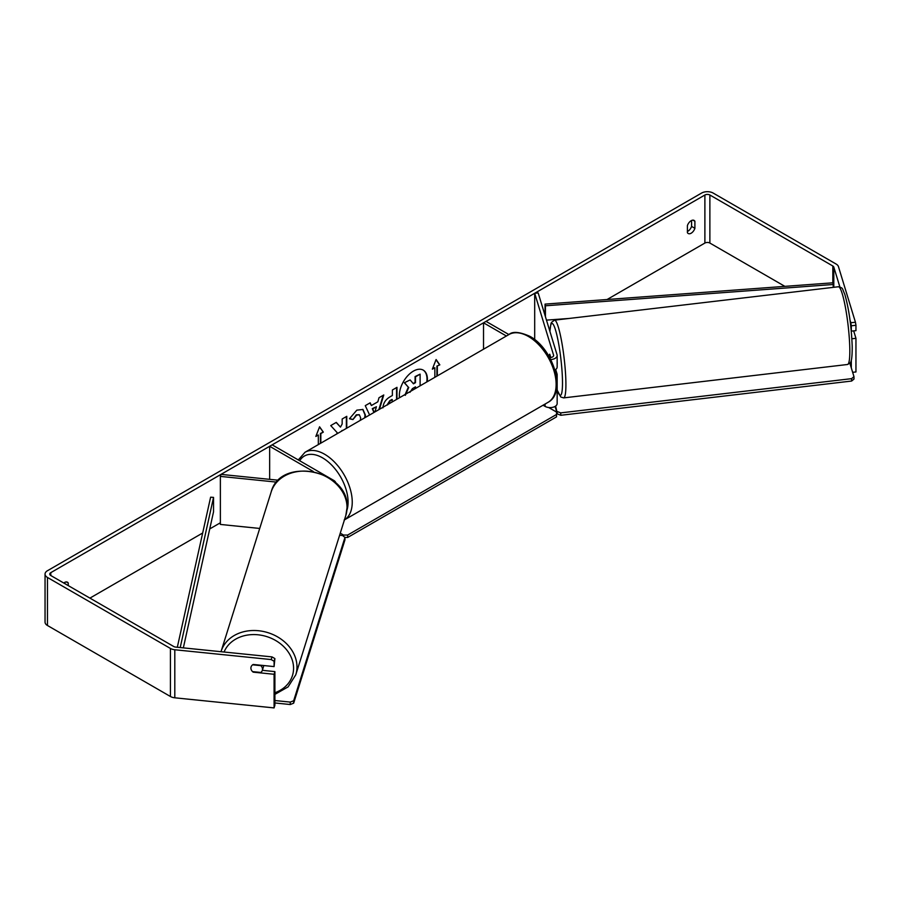 <?xml version="1.0" encoding="UTF-8"?>
<svg xmlns="http://www.w3.org/2000/svg" width="901" height="901" viewBox="0 0 901 901"><rect width="100%" height="100%" fill="white"/><g stroke="black" fill="none" stroke-linecap="round" stroke-linejoin="round"><path stroke-width="1.35" d="M549.362 356.987A5.879 0.833 84.2 0 1 549.362 356.706A5.879 0.766 83.3 0 1 549.576 354.318L549.655 354.307A5.879 0.833 84.2 0 1 549.768 354.206L550.77 357.483M556.435 376.505A7.062 4.077 0 0 0 557.156 374.703A7.062 4.077 0 0 0 557.055 373.994L555.68 369.511M549.655 357.506A3.525 2.039 180 0 0 553.631 355.478A3.525 2.039 180 0 0 553.574 355.129L534.687 293.275L538.167 292.915L557.055 354.78A7.062 4.077 180 0 1 557.156 355.478A7.062 4.077 180 0 1 550.736 359.544M557.156 355.478L557.156 367.011A7.062 4.077 180 0 1 554.937 369.984M506.396 336.017L483.522 322.817L483.522 349.216M557.156 374.703L557.156 403.524A7.062 4.077 180 0 1 552.797 407.297A7.062 4.077 180 0 1 545.105 406.407L543.044 405.225M344.148 520.057L548.033 402.342A39.126 22.593 -120 0 0 554.025 370.987A39.126 22.593 -120 0 0 528.459 336.501A39.126 22.593 -120 0 0 508.896 334.564L486.022 321.375L483.522 322.817M534.687 293.275L534.687 339.576M278.51 480.244L220.993 474.388L220.373 476.392L276.708 482.125M220.373 476.392L220.373 524.438L259.713 528.448M335.769 482.936A7.062 4.077 0 0 0 333.73 480.402L272.147 444.846L269.658 446.288L269.658 479.343M313.334 471.505L269.658 446.288M263.723 665.535A5.879 4.798 17.4 0 1 263.543 666.492L262.315 670.4A5.879 4.798 17.4 0 1 260.828 672.461L252.55 671.617A5.879 4.798 17.4 0 1 250.906 668.046A5.879 4.798 17.4 0 1 251.086 666.898M252.652 664.814L260.851 665.648A5.879 4.798 17.4 0 1 262.495 669.229A5.879 4.798 17.4 0 1 262.315 670.4M426.77 381.979A19.845 11.454 120 0 0 423.087 370.029M427.254 381.697A19.845 11.454 120 0 0 423.301 370.153A19.845 11.454 120 0 0 413.379 371.133A19.845 11.454 120 0 0 399.492 397.735M784.884 286.36L709.875 243.056A3.525 2.039 0 0 0 704.886 243.056L607.094 299.515M220.373 522.783L209.742 528.921M202.669 533.009L89.909 598.118M839.856 286.89L833.808 267.079A3.525 2.039 0 0 0 832.828 265.998L709.875 195.01A3.525 2.039 0 0 0 704.886 195.01L50.794 572.653A3.525 2.039 0 0 0 49.758 574.095A3.525 2.039 0 0 0 50.794 575.525L173.747 646.513A3.525 2.039 0 0 0 175.627 647.087L272.001 656.897L274.895 658.575L274.084 666.594L274.084 661.255L271.178 659.566L272.001 656.897M346.772 428.166L346.772 416.33L342.166 418.999L342.166 423.966L340.477 427.108L336.287 422.389L330.746 425.587L337.267 432.773L336.591 434.045M369.601 414.989L365.265 405.653L370.187 402.815L371.392 405.529L377.834 401.812L379.006 397.724L383.77 394.976L379.434 409.313M687.407 225.588A5.879 3.401 -60 0 1 694.097 220.418A5.879 3.401 -60 0 1 694.896 221.263L694.896 228.336A5.879 3.401 -60 0 1 691.157 233.213A5.879 3.401 -60 0 1 688.206 233.494A5.879 3.401 -60 0 1 687.407 232.661L687.407 225.588M68.262 585.616L68.262 583.048A5.879 3.401 120 0 0 67.462 582.204A5.879 3.401 120 0 0 63.757 583.015M316.082 435.825L318.335 435.003L315.846 436.444L319.585 426.792L323.335 432.12L320.835 433.561L320.835 443.146M318.335 435.003L318.335 444.587M436.917 376.122L436.917 366.054L439.834 364.849L436.095 359.522L432.345 369.173L434.845 367.732L434.845 377.316M437.334 366.29L437.334 375.875M382.936 407.871C383.252 403.107 385.639 399.425 390.088 396.812L392.374 395.494L392.374 390.009L396.981 387.34L396.981 399.177M360.299 420.362L360.659 417.929L359.364 414.809L356.683 415.079L352.933 419.584L349.453 418.74L356.83 410.146L362.945 409.471L365.412 415.124L365.209 417.523M691.574 220.497L691.574 226.41A5.879 3.401 -60 0 1 687.823 231.287A5.879 3.401 -60 0 1 687.407 231.501M855.443 322.254L855.95 325.306L851.31 325.779L850.803 322.727L855.443 322.254L838.448 266.617A8.233 4.753 0 0 0 836.162 264.072L713.209 193.084A8.233 4.753 0 0 0 701.552 193.084L47.46 570.727A8.233 4.753 0 0 0 45.05 574.095A8.233 4.753 0 0 0 47.46 577.451L170.413 648.438A8.233 4.753 0 0 0 174.805 649.756L271.178 659.566M64.94 583.702L64.94 582.283M850.803 322.727L850.026 320.182M45.05 574.095L45.05 622.14A8.233 4.753 0 0 0 47.46 625.497L170.413 696.484A8.233 4.753 0 0 0 174.805 697.802L274.084 707.916L274.895 705.235L274.895 671.605L274.084 674.275L274.084 707.916M251.661 670.535A5.879 4.73 17 0 1 251.064 666.943A5.879 4.73 17 0 1 253.215 664.465L274.084 666.594M274.084 674.275L253.215 672.157A5.879 4.73 17 0 1 252.573 671.617M274.895 658.575L274.084 661.255M274.895 671.605L262.337 670.321M851.31 325.779L851.31 331.118L855.95 330.656L855.95 325.306M851.31 360.321L851.31 367.957M851.884 338.753L855.95 338.337L855.95 371.967L852.639 372.304M855.95 338.337L853.675 330.881M694.896 221.263L692.97 220.148M694.896 228.336L691.574 226.41M68.262 583.048L66.336 581.933M404.909 395.077L408.333 387.182L404.358 382.767L410.113 379.929L413.469 383.815L415.496 382.655L415.496 376.821L420.114 374.152L420.114 385.819M410.113 379.929L404.358 382.767M413.199 383.499L415.079 382.407L415.079 376.573L420.114 374.152M408.333 387.182L404.774 383.004M405.326 395.325L408.75 387.43M319.495 427.018L323.335 432.12M322.918 431.872L320.835 433.561M320.418 433.313L320.418 443.382M432.581 368.554L434.845 367.732M436.917 366.054L439.834 364.849M439.418 364.612L436.005 359.747M383.184 395.314L378.848 409.651M369.939 402.961L371.392 405.529M374.94 411.903L376.427 406.745L372.293 408.649L373.926 412.489M376.427 406.745L372.71 408.885L374.174 412.343M396.564 387.588L396.564 399.425M392.374 401.846L391.958 399.436L389.773 400.697L387.126 404.864M392.374 399.672L390.178 400.934L387.543 404.954M336.152 422.468L340.477 427.108M346.356 428.403L346.356 416.566M341.085 431.444L342.166 430.419M362.731 409.358L364.995 414.888L364.691 417.827M359.15 414.697L356.267 414.843L352.933 419.584M352.516 419.348L349.52 418.616M415.496 388.489L415.496 386.833L412.444 388.59L409.966 392.307M415.079 388.736L415.079 387.07M548.698 407.522L556.548 412.061L556.548 414.46L347.673 535.048L347.673 537.458L344.959 537.458L344.948 539.89L293.658 703.197L293.67 700.764L344.959 537.458L342.571 535.532L339.609 535.228M343.506 536.286L343.506 535.048L340.263 533.178M556.548 414.46L556.548 416.859L347.673 537.458M343.506 535.048L347.673 535.048M274.895 700.528L290.257 702.093L290.257 704.526L293.658 703.197M274.895 702.96L290.257 704.526M293.67 700.764L290.257 702.093M557.156 361.729A5.879 0.766 83.3 0 1 557.201 362.72A5.879 0.766 83.3 0 1 557.156 364.364M550.556 357.506L549.576 354.318M557.156 392.509L557.989 392.408M849.88 363.261L853.968 376.641L854.024 379.039L851.636 381.044L560.782 415.282L557.37 413.942L555.635 406.058M557.37 413.942L555.072 406.419M851.636 381.044L851.58 378.657L560.726 412.883L560.782 415.282M851.58 378.657L853.968 376.641M557.314 411.554L560.726 412.883M832.828 265.998L832.828 282.813L545.049 304.11L545.049 315.485M832.828 282.813L833.2 284.502L545.432 305.788L545.432 316.701M545.432 305.788L545.049 304.11M569.117 318.447L546.468 320.125M833.2 284.502L833.2 287.374M177.317 647.256L210.62 497.183L213.537 497.397L213.537 511.813L183.342 647.864M180.211 647.549L213.537 497.397M545.105 404.031L545.105 406.407M553.574 355.129L553.574 355.839M295.776 674.826A39.126 31.895 -162.6 0 0 296.981 667.022A39.126 31.895 -162.6 0 0 263.317 631.466A39.126 31.895 -162.6 0 0 221.105 651.378A39.126 31.895 -162.6 0 0 221.004 651.705L271.167 491.98A39.126 31.895 17.4 0 1 313.379 472.068A39.126 31.895 17.4 0 1 347.031 507.623A39.126 31.895 17.4 0 1 345.838 515.428L295.776 674.826L288.083 686.9L274.895 694.389M224.079 652.02A36.186 29.496 17.4 0 1 263.633 635.734A36.186 29.496 17.4 0 1 293.568 668.362A36.186 29.496 17.4 0 1 274.895 692.745M704.886 195.01L704.886 243.056M50.794 572.653L50.794 575.525M174.805 649.756L174.805 697.802M709.875 195.01L709.875 243.056M833.808 267.079L833.808 287.306M47.46 577.451L47.46 625.497M170.413 648.438L170.413 696.484M548.033 402.342C567.044 392.476 553.18 348.698 529.934 336.355C519.584 331.793 512.568 331.185 508.896 334.564L305.011 452.279A39.126 22.593 60 0 1 324.574 454.217A39.126 22.593 60 0 1 350.061 488.432A39.126 22.593 60 0 1 344.43 519.877M346.908 510.326A36.186 20.892 -120 0 0 322.502 457.821A36.186 20.892 -120 0 0 299.718 460.76M849.778 347.876A39.126 5.113 -96.7 0 0 845.42 307.387A39.126 5.113 -96.7 0 0 838.403 286.755C843.573 288.297 841.782 287.746 844.778 294.244C848.888 308.649 851.366 325.948 852.2 346.13C852.312 361.538 850.6 362.326 850.161 362.923L847.548 364.488A39.126 5.113 -96.7 0 0 849.778 347.876M838.403 286.755L554.498 320.17A39.126 5.113 83.3 0 1 561.514 340.803A39.126 5.113 83.3 0 1 565.873 381.281A39.126 5.113 83.3 0 1 563.654 397.893L847.548 364.488M557.156 389.795A36.186 4.73 -96.7 0 0 562.461 379.952A36.186 4.73 -96.7 0 0 556.367 333.032A36.186 4.73 -96.7 0 0 549.948 331.512M345.838 515.428L347.076 507.342C349.453 470.243 280.256 455.974 271.167 491.98M305.011 452.279L298.287 459.938M554.498 320.17L551.502 322.344L550.894 323.797L549.892 331.331M557.156 390.054L560.76 396.992L563.654 397.893"/></g></svg>
